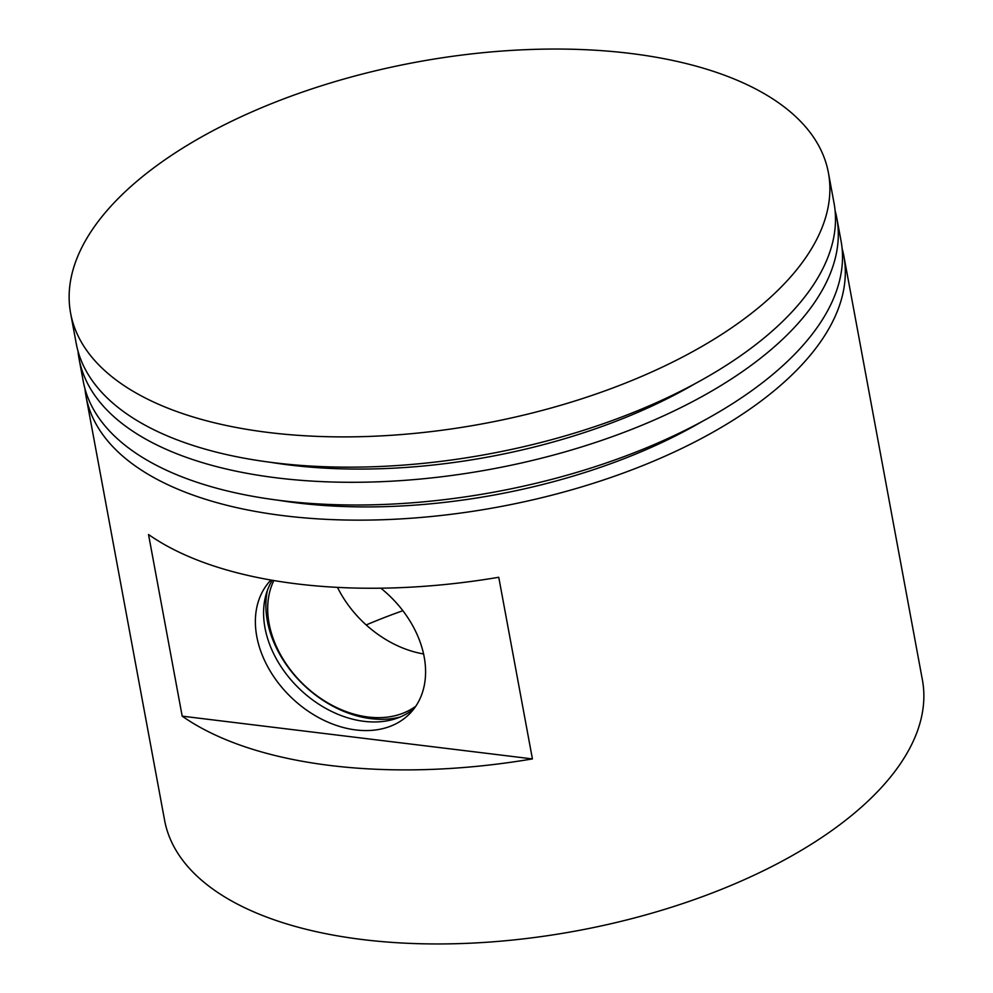<?xml version="1.0" encoding="UTF-8"?>
<svg xmlns="http://www.w3.org/2000/svg" width="993" height="993" viewBox="0 0 993 993"><rect width="100%" height="100%" fill="white"/><g stroke="black" fill="none" stroke-linecap="round" stroke-linejoin="round"><path stroke-width="1.49" d="M423.564 653.953A96.333 70.689 43.6 0 1 337.508 587.384M415.831 706.172A96.333 70.689 43.6 0 1 368.217 717.033A96.333 70.689 43.6 0 1 286.89 664.938A96.333 70.689 43.6 0 1 273.857 580.545M402.86 610.707A359.081 171.305 -10.5 0 0 366.194 624.945M86.043 396.443A385.346 183.842 169.5 0 0 388.151 519.538A385.346 183.842 169.5 0 0 799.713 367.087A385.346 183.842 -10.5 0 0 843.839 255.995L922.385 679.808A385.346 183.842 -10.5 0 1 878.259 790.912A385.346 183.842 169.5 0 1 466.698 943.35A385.346 183.842 169.5 0 1 164.59 820.255L86.043 396.443A385.346 183.842 169.5 0 1 84.976 388.809M532.422 758.913L498.759 577.268A385.346 183.842 -10.5 0 1 148.528 534.507L182.191 716.152A385.346 183.842 -10.5 0 0 532.422 758.913L182.191 716.152M843.839 255.995A385.346 183.842 -10.5 0 0 842.101 248.486M380.84 588.191A96.333 70.689 43.6 0 1 410.233 713.16A96.333 70.689 43.6 0 1 355.904 729.954A96.333 70.689 43.6 0 1 268.904 668.848A96.333 70.689 43.6 0 1 270.729 580.26A96.333 70.689 43.6 0 1 270.928 580.049M702.15 421.479A359.081 171.305 169.5 0 1 277.63 500.149M414.081 708.617A96.333 70.689 43.6 0 1 364.121 721.34A96.333 70.689 43.6 0 1 280.858 666.39A96.333 70.689 43.6 0 1 272.281 580.284M79.03 358.597A385.346 183.842 169.5 0 0 381.138 481.692A385.346 183.842 169.5 0 0 792.699 329.254A385.346 183.842 -10.5 0 0 836.826 218.15L841.034 240.852A385.346 183.842 -10.5 0 1 796.907 351.956A385.346 183.842 169.5 0 1 385.346 504.394A385.346 183.842 169.5 0 1 83.238 381.3L79.03 358.597A385.346 183.842 169.5 0 1 77.963 350.976M836.826 218.15A385.346 183.842 -10.5 0 0 835.088 210.64M695.137 383.633A359.081 171.305 169.5 0 1 270.605 462.316M789.894 314.111A385.346 183.842 169.5 0 1 378.333 466.561A385.346 183.842 169.5 0 1 76.225 343.466L70.615 313.192A385.346 183.842 169.5 0 1 114.741 202.088A385.346 183.842 -10.5 0 1 526.302 49.65A385.346 183.842 -10.5 0 1 828.41 172.745L834.021 203.019A385.346 183.842 -10.5 0 1 789.894 314.111M828.41 172.745A385.346 183.842 -10.5 0 1 784.284 283.837A385.346 183.842 169.5 0 1 372.723 436.287A385.346 183.842 169.5 0 1 70.615 313.192M400.241 716.983A100.715 73.904 43.6 0 1 370.972 718.659A100.715 73.904 -136.4 0 1 267.39 590.413"/></g></svg>
